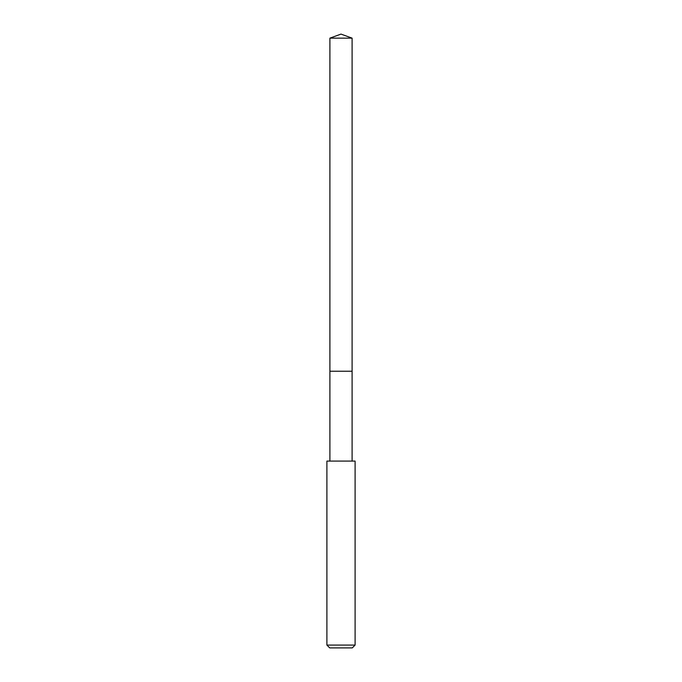 <?xml version="1.0" encoding="UTF-8"?>
<svg xmlns="http://www.w3.org/2000/svg" width="682" height="682" viewBox="0 0 682 682"><rect width="100%" height="100%" fill="white"/><g stroke="black" fill="none" stroke-linecap="round" stroke-linejoin="round"><path stroke-width="1.02" d="M352.1 461.092L352.1 38.141L329.9 38.141L329.9 371.221L352.1 371.221L329.9 371.221L329.9 38.141L341 34.1L329.9 38.141M341 461.092L326.9 461.092L326.9 645.078L355.1 645.078L355.1 461.092L341 461.092M326.9 645.078L329.721 647.9L352.279 647.9L355.1 645.078M341 34.1L352.1 38.141M329.9 461.092L329.9 371.221"/></g></svg>
